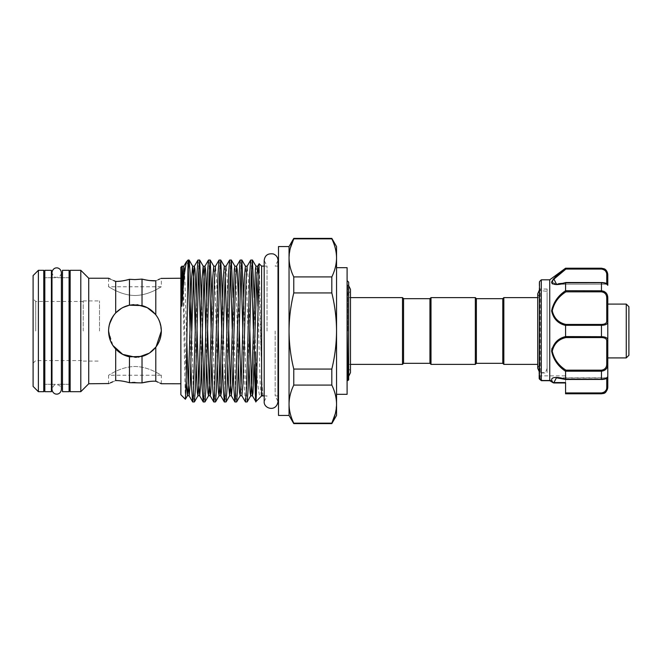 <?xml version="1.0" encoding="UTF-8"?>
<svg xmlns="http://www.w3.org/2000/svg" width="662" height="662" viewBox="0 0 662 662"><rect width="100%" height="100%" fill="white"/><g stroke="black" fill="none" stroke-linecap="round" stroke-linejoin="round"><path stroke-width="0.5" stroke-dasharray="3.31 2.48" d="M44.817 391.689L44.817 270.311M51.413 391.689L51.413 270.311M51.413 331L51.413 277.701L51.413 331M44.817 331L44.817 277.701L44.817 331M62.493 391.689L62.493 270.311M69.088 391.689L69.088 270.311M69.088 331L69.088 277.701L69.088 331M62.493 331L62.493 277.701L62.493 331M628.9 355.279L628.9 306.721M626.26 304.09L626.26 357.91M607.79 304.09L607.79 357.91M551.62 351.117C553.374 359.54 558.025 366.268 565.571 371.283L565.919 370.149C558.596 365.507 554.044 359.185 552.249 351.199C554.02 343.777 558.579 339.234 565.919 337.562L601.46 337.562C605.002 337.686 606.764 338.828 606.74 340.988A1.059 0.819 180 0 0 607.79 340.169L607.79 298.082L604.125 291.404M607.79 376.728L607.79 376.877A1.059 1.051 180 0 1 606.74 377.928C606.764 378.556 605.002 379.061 601.46 379.425C605.002 379.061 606.764 378.556 606.74 377.928A1.059 1.051 180 0 0 607.79 376.877L607.79 340.169C607.766 337.951 605.656 336.801 601.46 336.693L601.46 337.562M564.603 325.075L601.46 325.307L601.46 336.693L565.58 336.693L565.919 337.562M539.191 282.36L539.191 374.013L539.191 287.987L539.191 374.013L540.242 372.954L540.242 289.046L540.242 372.954L547.102 372.954L547.102 289.046L547.102 372.954M549.741 279.811L549.758 380.658L541.334 380.658L541.955 380.261L540.242 379.012L541.955 380.261L541.334 380.658L539.497 379.127A1.059 1.026 0 0 1 539.191 378.407M607.79 384.531L607.79 386.716A1.059 0.662 0 0 1 606.74 387.378C606.764 390.423 605.002 392.276 601.46 392.93L565.571 392.93L565.571 375.859L565.571 382.967L553.722 382.669L556.37 377.787L565.919 379.425L556.37 377.787L606.74 377.787L606.74 387.378M565.571 384.531L565.571 377.969L565.571 382.967L553.796 382.967L549.799 380.691M606.74 363.802C606.764 367.484 605.002 369.595 601.46 370.149L601.46 371.2C605.656 370.596 607.766 368.163 607.79 363.918L606.74 363.802L606.74 340.988M541.301 380.584L541.301 279.811M565.571 371.283L565.571 379.177C557.942 376.67 547.879 376.182 553.101 382.636L549.741 380.609M565.571 268.201L565.919 269.07L561.599 272.33M560.788 272.206L556.469 275.88M553.035 279.447L552 281.052M551.628 282.55L551.984 283.468M552.588 283.948L565.571 282.823L565.571 290.717L557.387 298.397L551.942 308.12L553.995 317.793L561.244 323.586M565.571 325.423L565.571 336.577L557.47 340.764L552 348.245M547.102 293.655L547.102 368.345L547.102 293.655L547.102 368.345L547.102 293.655L546.332 291.263L539.191 290.428M539.497 343.81L539.497 297.536L539.497 343.81M502.772 298.678L502.772 363.322M476.383 298.678L476.383 363.322M503.832 297.619L503.832 364.381M475.333 297.619L475.333 364.381M431.003 297.619L431.003 364.381M429.944 298.678L429.944 363.322M348.675 331L348.675 285.09L348.675 331M347.095 394.329L347.095 267.671M403.563 298.678L403.563 363.322M402.504 297.619L402.504 364.381M347.095 293.87C349.213 293.117 350.339 291.611 350.471 289.36L350.471 364.381L348.675 364.381L348.675 297.619L348.675 364.381M350.471 297.619L348.675 297.619M347.724 331L347.724 285.09L347.724 331M348.675 282.186L348.675 379.814M347.575 368.295L348.187 372.201L348.013 380.476M347.095 280.605L347.095 375.528L347.095 280.605M275.169 331L275.169 395.909L275.169 331M278.495 415.438L278.495 246.562M289.046 415.438L289.046 331C289.12 318.199 290.692 305.513 293.771 292.943L331.819 292.943C334.898 305.513 336.47 318.199 336.544 331L336.544 246.562M267.043 331L267.043 266.091L267.043 331M161.338 383.77L161.338 375.23C161.346 375.594 149.43 366.632 134.949 366.5C120.459 366.64 108.535 375.611 108.568 375.23C108.56 375.594 120.459 366.64 134.949 366.5C149.422 366.64 161.371 375.602 161.338 375.23L108.568 375.23L108.568 383.77M112.846 316.593L115.693 312.969C119.582 308.914 124.166 306.324 129.462 305.19L142.024 305.579C147.543 307.143 152.136 310.221 155.793 314.822L158.152 318.439L155.256 314.152M160.965 326.606L159.542 321.442L161.338 331C159.79 314.905 150.994 306.109 134.957 304.611C118.912 306.109 110.107 314.897 108.568 331L109.495 324.049M158.094 382.231L159.947 383.091M149.711 381.453L155.793 381.229L155.793 347.178C152.119 351.787 147.527 354.873 142.024 356.421L129.462 356.81C124.175 355.676 119.582 353.086 115.693 349.031L115.147 348.435M134.949 382.413L142.024 382.893L142.024 356.421M149.579 280.539L141.494 279.174M160.949 278.421L159.807 278.975M158.243 279.703L155.793 280.771L155.793 314.822M134.949 295.5C149.422 295.368 161.354 286.406 161.338 286.77C161.363 286.389 149.43 295.368 134.949 295.5C149.422 295.368 161.354 286.406 161.338 286.77C161.363 286.389 149.43 295.368 134.949 295.5C120.459 295.36 108.543 286.398 108.568 286.77C108.535 286.398 120.517 295.376 134.949 295.5C120.459 295.36 108.543 286.398 108.568 286.77C108.535 286.398 120.517 295.376 134.949 295.5M110.554 341.062L112.896 345.481L108.568 331L109.073 325.861M110.562 320.938L111.117 319.672M114.071 314.864L115.958 312.687M121.303 308.418L123 307.474M129.347 305.215L129.462 279.298C124.175 280.796 119.582 281.499 115.693 281.408L115.693 312.969M133.741 304.644L137.183 304.71M33.1 275.591L33.1 386.409M38.379 391.689L38.379 270.311M35.74 331L35.74 301.45L35.74 331M83.23 331L83.23 300.92L83.23 331M99.507 331L99.507 300.92L99.507 331M88.725 383.77L88.725 278.23M80.805 391.689L80.805 270.311M70.147 391.689L70.147 270.311M43.758 391.689L43.758 270.311M263.046 395.835L263.046 395.835A1.059 1.059 0 0 0 261.217 395.835L260.58 396.935C258.834 396.803 257.154 381.825 255.532 352.018L254.208 297.586M263.095 395.909C262.591 395.471 262.102 387.518 261.606 372.036L261.606 266.091M259.206 263.691L261.606 372.036M190.027 329.006L190.896 364.414M194.338 401.983L193.287 388.42L191.707 331M200.586 329.006L201.455 364.414M204.897 401.983L204.086 393.882M202.307 332.994L201.438 297.586M211.137 329.006L212.005 364.414M215.448 401.983L214.397 388.42L211.989 297.586M221.696 329.006L222.556 364.414M226.007 401.983L224.948 388.42L222.548 297.586M232.246 329.006L233.115 364.414M236.557 401.983L235.507 388.42L233.098 297.586M242.797 329.006L244.435 388.42L245.42 401.925M247.116 401.983L246.057 388.42L243.657 297.586M253.356 329.006L254.225 364.414M197.996 260.017L198.807 268.118M208.547 260.017L209.358 268.118M219.097 260.017L219.916 268.118M229.656 260.017L230.467 268.118M240.207 260.017L241.026 268.118M250.766 260.017L251.577 268.118M180.867 394.751L180.867 267.249M185.36 399.252L182.977 289.989M108.568 331C110.115 347.103 118.903 355.891 134.94 357.389C151.002 355.883 159.799 347.087 161.338 331L160.883 335.882M159.89 339.614L157.366 344.927M112.705 381.825L115.693 380.592L115.693 349.031M109.048 383.538L110.364 382.893M539.497 297.619L539.497 364.381L537.709 364.381L537.709 297.619L539.497 297.619L539.497 364.381M347.186 380.542L347.095 375.528M113.616 280.564L110.339 279.091M132.185 382.487L129.462 382.702L129.462 356.81M134.949 279.587L129.462 279.298M142.024 305.579L142.024 279.107M33.1 331L33.1 363.19L33.1 331M186.543 261.573L188.091 265.321L188.091 260.017M188.091 265.321L188.248 268.118M43.758 331L43.758 277.701L43.758 331M149.637 352.92L149.173 353.227M138.375 357.166L136.115 357.364M336.544 415.438L336.544 331C336.453 343.934 334.873 356.619 331.819 369.057L293.771 369.057C290.709 356.619 289.137 343.934 289.046 331L289.046 257.874L290.312 248.192M293.771 238.386L293.771 238.85L331.819 238.85C334.898 245.13 336.47 251.469 336.544 257.874C336.462 264.295 334.889 270.634 331.819 276.906L293.771 276.906C290.692 270.626 289.12 264.279 289.046 257.874L289.046 246.562M331.819 292.943L331.819 276.906M331.819 238.85L331.819 238.386M293.771 423.614L293.771 423.15C290.692 416.87 289.12 410.531 289.046 404.126C289.128 397.705 290.701 391.366 293.771 385.094L331.819 385.094C334.898 391.374 336.47 397.721 336.544 404.126L335.278 413.808M331.819 385.094L331.819 369.057M331.819 423.614L331.819 423.15L293.771 423.15M293.771 385.094L293.771 369.057M293.771 292.943L293.771 276.906M278.495 331L278.495 266.091L278.495 331M347.095 331L347.095 368.13L347.095 331M565.571 282.823L601.46 282.748C605.656 283.204 607.766 283.998 607.79 285.123A1.059 1.051 -0 0 0 606.74 284.072C606.764 283.444 605.002 282.939 601.46 282.575C605.002 282.939 606.764 283.444 606.74 284.072L607.79 285.272L607.79 274.531M603.785 393.079L607.79 386.716M565.571 392.93L565.571 393.799M565.58 371.2L601.46 371.2L601.46 379.492C606.301 379.127 607.079 378.523 607.79 376.877C607.766 378.01 605.656 378.796 601.46 379.252L565.571 379.177M601.46 324.438L601.46 325.307C605.656 325.199 607.766 324.041 607.79 321.831A1.059 0.819 0 0 0 606.74 321.012C606.764 323.164 605.002 324.314 601.46 324.438L565.919 324.438C558.579 322.783 554.02 318.223 552.249 310.768C554.044 302.807 558.596 296.502 565.919 291.851L565.571 290.717M601.46 268.201L601.46 269.07C605.002 269.724 606.764 271.569 606.74 274.622A1.059 0.662 0 0 1 607.79 275.284L604.092 269.053M606.74 274.622L606.74 284.213L556.37 284.213L565.919 282.575L556.361 284.213L552.249 282.095M552.894 280.456L553.68 279.381M565.919 291.851L601.46 291.851C605.002 292.397 606.764 294.516 606.74 298.198L606.74 321.012M553.945 382.322L565.571 382.322L553.945 382.322L553.771 382.876L553.945 382.322L553.142 382.702L553.945 382.322L550.263 380.261L553.722 382.669A1.059 0.778 141.4 0 1 553.101 382.636M553.771 382.876A1.059 0.993 163.9 0 1 553.142 382.702L553.796 382.967M549.758 380.658L550.263 380.261L541.955 380.261L550.263 380.261L549.758 380.658M541.334 380.658L541.955 380.261L541.334 380.658M540.242 379.012L540.242 375.859L540.242 379.012A1.059 0.844 180 0 1 539.191 378.168A1.059 0.844 0 0 0 540.242 379.012L539.497 379.127L540.242 379.012L539.497 379.127L539.497 281.615M601.46 282.575L565.919 282.575L601.46 282.508C605.416 282.724 607.526 283.593 607.79 285.123A1.059 1.051 180 0 0 606.74 284.072L606.74 283.684M565.919 324.438L565.58 325.307M607.79 298.082L606.74 298.198M565.58 379.252L601.46 379.425L565.919 379.425M601.46 370.149L565.919 370.149M262.135 395.305L262.971 395.768L261.995 383.447L258.594 273.778M249.797 329.006L248.267 278.553L247.141 266.232M241.862 395.768L241.026 386.525M239.247 329.006L238.394 297.586M228.696 329.006L227.165 278.553L226.032 266.232M218.137 329.006L216.606 278.553L215.481 266.232M207.587 329.006L206.726 297.586M197.028 329.006L196.175 297.586M186.85 343.173L184.582 271.536M261.217 395.835L260.166 383.447L257.923 306.167M256.856 275.475L256.012 266.232M248.937 364.414L246.446 278.553L245.461 266.232M238.378 364.414L235.887 278.553L234.902 266.232M227.827 364.414L226.967 332.994M225.196 275.475L224.352 266.232M217.268 364.414L214.778 278.553L213.793 266.232M206.718 364.414L205.857 332.994M196.159 364.414L195.307 332.994M186.171 380.865L183.366 284.892M606.74 378.316L606.74 377.787L556.411 377.787M565.571 393.542L601.46 393.799M565.787 282.508L601.46 282.508L601.46 290.8L565.58 290.8M601.46 268.458L565.58 268.458M601.46 290.8L601.46 291.851M601.46 393.542L601.46 392.93M565.787 379.492L601.46 379.425M51.992 384.299L61.384 384.299L61.384 272.603C61.111 275.458 59.539 277.022 56.692 277.304C54.689 277.808 53.126 276.244 51.992 272.603L51.992 389.397C53.126 385.756 54.689 384.192 56.692 384.696C59.539 384.978 61.111 386.542 61.384 389.397M51.413 384.299L44.817 384.299L51.413 384.299M51.413 277.701L44.817 277.701L51.413 277.701M69.088 384.299L62.493 384.299L69.088 384.299M69.088 277.701L62.493 277.701L69.088 277.701M547.102 289.046L540.242 289.046L539.191 287.987M565.571 377.969L607.79 377.969M539.497 297.536L537.709 293.845M348.675 367.41L347.095 367.41M348.675 285.09L347.724 285.09L348.675 285.67M278.015 266.091L275.169 266.091L278.015 260.497L278.015 401.503L275.169 395.909L278.015 395.909M264.188 395.909L267.043 395.909L264.188 401.503L264.188 260.497L267.043 266.091L264.188 266.091M108.568 278.23L108.568 286.77L161.338 286.77L161.338 278.23M83.23 301.45L35.74 301.45L33.1 298.81M83.23 300.92L99.507 300.92M51.992 277.701L61.384 277.701M83.23 361.08L99.507 361.08M33.1 363.19L35.74 360.55L83.23 360.55M348.675 376.91L347.724 376.91L348.675 376.33M347.095 368.13C349.213 368.883 350.339 370.389 350.471 372.64M348.675 294.59L347.095 294.59M547.102 368.345L546.224 370.885L544.098 372.532L541.417 372.747L539.191 371.572M539.497 364.464L537.709 368.155M565.745 282.508L556.361 284.213L606.74 284.213M539.191 374.8L540.242 375.859L565.571 375.859M549.824 380.7L541.442 380.7M565.745 379.492L556.37 377.787"/><path stroke-width="0.99" d="M51.413 270.311L51.413 391.689L44.817 391.689L44.817 270.311L51.413 270.311M69.088 270.311L69.088 391.689L62.493 391.689L62.493 270.311L69.088 270.311M626.26 304.09L628.9 306.721L628.9 355.279L626.26 357.91L626.26 304.09L607.79 304.09L607.79 357.91L626.26 357.91M539.191 374.013L539.497 281.615L539.497 379.127L541.334 380.658L549.758 380.658L549.741 279.811L565.571 268.201L601.46 268.458C605.656 269.211 607.766 271.486 607.79 275.284L607.79 285.272L606.74 284.213M604.125 291.404L601.46 290.8C605.656 291.404 607.766 293.837 607.79 298.082L607.79 376.877L606.74 377.787L607.79 376.728L607.79 384.531M549.741 380.609L553.796 382.967L565.571 382.967L565.571 384.531M539.497 281.615L541.301 279.811L541.301 380.584M556.411 377.787L553.771 382.876A1.059 0.993 163.9 0 1 553.142 382.702L553.101 382.636C547.879 376.182 557.942 376.67 565.571 379.177L565.571 371.283C558.016 366.243 553.366 359.532 551.62 351.15C553.358 343.255 558.008 338.398 565.571 336.577L565.571 325.423C558 323.577 553.349 318.736 551.62 310.883C553.374 302.46 558.025 295.732 565.571 290.717L565.571 282.823C558.016 285.264 553.366 285.14 551.62 282.442C553.358 278.404 558.008 273.737 565.571 268.449M565.265 268.681L560.788 272.206M556.469 275.88L553.035 279.447M552 281.052L551.628 282.55M551.984 283.468L552.588 283.948M561.244 323.586L564.603 325.075M552 348.245L551.62 351.117M539.191 371.572L537.709 368.155L537.709 364.381L503.832 364.381L502.772 363.322L476.383 363.322L475.333 364.381L431.003 364.381L431.003 297.619L475.333 297.619L476.383 298.678L502.772 298.678L503.832 297.619L537.709 297.619L537.709 293.845L539.191 290.428M431.003 364.381L429.944 363.322L429.944 298.678L431.003 297.619M429.944 363.322L403.563 363.322L402.504 364.381L350.471 364.381L350.471 372.64L350.471 289.36L348.675 285.67M429.944 298.678L403.563 298.678L402.504 297.619L350.471 297.619M347.095 280.605L348.675 282.186L348.675 379.814L348.005 380.476L347.095 322.179M347.095 375.528L347.575 368.295M290.312 248.192L293.771 238.85C290.692 245.13 289.12 251.469 289.046 257.874L289.046 246.562L278.495 246.562L278.495 415.438L289.046 415.438L293.771 423.614L331.819 423.614L331.819 423.15C334.898 416.87 336.47 410.531 336.544 404.126L336.544 415.438L331.819 423.614M289.046 246.562L293.771 238.386L331.819 238.386L336.544 246.562L336.544 331C336.47 318.199 334.898 305.513 331.819 292.943L293.771 292.943C290.692 305.513 289.12 318.199 289.046 331L289.046 415.438M336.544 267.671L347.095 267.671L347.095 394.329L336.544 394.329M109.495 324.049L112.846 316.593M160.965 326.606L161.338 331C161.255 324.91 159.41 319.514 155.793 314.822C152.119 310.213 147.527 307.127 142.024 305.579L129.462 305.19C124.175 306.324 119.582 308.914 115.693 312.969C111.075 317.95 108.7 323.958 108.568 331C108.692 338.009 111.067 344.025 115.693 349.031L115.693 380.592C106.292 384.713 106.292 384.713 115.693 380.592C119.582 380.501 124.166 381.204 129.462 382.702C124.175 381.204 119.582 380.501 115.693 380.592M115.693 349.031C119.582 353.086 124.166 355.676 129.462 356.81L142.024 356.421C147.543 354.857 152.136 351.779 155.793 347.178L155.793 381.229C163.117 384.548 163.117 384.548 155.793 381.229C152.119 380.989 147.527 381.544 142.024 382.893L149.711 381.453M155.793 381.229L158.094 382.231M159.947 383.091L160.974 383.588M161.263 383.737L180.867 383.77M142.024 356.421L142.024 382.893L129.462 382.702L129.462 356.81M142.024 305.579L142.024 279.107L134.949 279.587L142.024 279.107C147.543 280.456 152.136 281.011 155.793 280.771L149.579 280.539M155.793 280.771C163.117 277.452 163.117 277.452 155.793 280.771L155.793 314.822M180.867 278.23L160.949 278.421M159.807 278.975L158.243 279.703M109.073 325.861L110.562 320.938M111.117 319.672L114.071 314.864M115.958 312.687L121.303 308.418M123 307.474L129.347 305.215M115.693 312.969L115.693 281.408C106.292 277.287 106.292 277.287 115.693 281.408C119.582 281.499 124.166 280.796 129.462 279.298L129.462 305.19L133.741 304.644M137.183 304.71L147.303 307.681L155.256 314.152M38.379 391.689L33.1 386.409L33.1 275.591L38.379 270.311L38.379 391.689L43.758 391.689L43.758 270.311L38.379 270.311M110.339 279.091L108.568 278.23L88.725 278.23L88.725 383.77L80.805 391.689L80.805 270.311L70.147 270.311L70.147 391.689L80.805 391.689M254.225 364.414L255.532 398.781C256.194 413.295 256.856 376.372 257.526 331L259.156 263.699L261.606 266.091L261.606 395.909L255.855 401.66L252.421 395.768L251.436 383.447L249.797 329.006M255.532 352.018L255.813 401.644M190.896 364.414L191.657 388.42L192.65 401.925L193.246 398.507L196.937 273.58L197.93 260.075L199.618 260.017L198.567 273.58L195.398 388.42L194.405 401.925L192.716 401.983M201.455 364.414L202.216 388.42L203.201 401.925L203.797 398.507L207.487 273.58L208.48 260.075L210.177 260.017L209.118 273.58L205.948 388.42L204.963 401.925L203.267 401.983M204.086 393.882L202.307 332.994M212.005 364.414L212.767 388.42L213.76 401.925L214.347 398.507L218.046 273.58L219.039 260.075L220.727 260.017L219.676 273.58L216.507 388.42L215.514 401.925L213.826 401.983M222.556 364.414L223.326 388.42L224.31 401.925L224.906 398.507L228.597 273.58L229.59 260.075L231.286 260.017L230.227 273.58L227.058 388.42L226.073 401.925L224.377 401.983M233.115 364.414L233.876 388.42L234.869 401.925L235.457 398.507L239.156 273.58L240.141 260.075L241.837 260.017L240.786 273.58L237.617 388.42L236.624 401.925L234.936 401.983M250.699 260.075L247.141 266.232L246.156 278.553L242.995 383.447L241.862 395.768L245.486 401.983L246.545 388.42L249.706 273.58L250.699 260.075L252.396 260.017L251.337 273.58L248.167 388.42L247.183 401.925L245.486 401.983M198.807 268.118L200.586 329.006M201.438 297.586L199.618 260.017M209.358 268.118L211.137 329.006M211.989 297.586L210.177 260.017M219.916 268.118L221.696 329.006M222.548 297.586L220.727 260.017M230.467 268.118L232.246 329.006M233.098 297.586L231.286 260.017M241.026 268.118L242.797 329.006M243.657 297.586L241.837 260.017M251.577 268.118L253.356 329.006M254.208 297.586L252.396 260.017M183.366 284.892L182.133 266.232L180.867 267.249L180.867 394.751L185.36 399.252L187.412 395.768L186.171 380.865M182.017 266.099L181.537 304.429C181.62 306.729 181.752 306.854 181.942 304.801L184.202 275.177L186.386 261.788L188.091 260.017L186.229 378.623L185.41 399.236M160.883 335.882L159.89 339.614M157.366 344.927L156.315 346.483M149.637 352.92L155.793 347.178C159.41 342.494 161.255 337.099 161.338 331L156.108 346.764M115.147 348.435L112.904 345.498L122.735 354.385L136.115 357.364M88.725 383.77L109.048 383.538M110.364 382.893L112.705 381.825M264.188 395.909L261.606 395.909M503.832 364.381L503.832 297.619M115.188 281.209L113.616 280.564M132.185 382.487L134.949 382.413M129.462 279.298L134.949 279.587M182.977 289.989L182.091 266.182M188.248 268.118L190.027 329.006M191.707 331L190.118 273.58L189.133 260.075L188.091 271.528M149.173 353.227L138.375 357.166M110.554 341.062L108.568 331M331.819 238.386L331.819 238.85C334.889 245.114 336.462 251.461 336.544 257.874C336.47 264.279 334.898 270.626 331.819 276.906L293.771 276.906C290.701 270.634 289.128 264.295 289.046 257.874L289.046 331C289.137 343.934 290.709 356.619 293.771 369.057L331.819 369.057C334.873 356.619 336.453 343.934 336.544 331L336.544 404.126C336.462 397.705 334.889 391.366 331.819 385.094L293.771 385.094C290.692 391.374 289.12 397.721 289.046 404.126C289.128 410.539 290.701 416.886 293.771 423.15L331.819 423.15L335.278 413.808M331.819 276.906L331.819 292.943M331.819 369.057L331.819 385.094M331.819 238.85L293.771 238.85L293.771 238.386M293.771 276.906L293.771 292.943M293.771 369.057L293.771 385.094M293.771 423.15L293.771 423.614M402.504 364.381L402.504 297.619M403.563 363.322L403.563 298.678M475.333 364.381L475.333 297.619M476.383 363.322L476.383 298.678M502.772 363.322L502.772 298.678M604.092 269.053L601.46 268.201L604.199 268.822C604.174 268.797 607.203 269.748 607.79 274.531L607.79 275.284A1.059 0.662 180 0 0 606.74 274.622C606.764 271.577 605.002 269.724 601.46 269.07L565.919 269.07L553.928 279.091L556.494 284.213M607.79 376.728L607.79 386.716C607.766 390.522 605.656 392.798 601.46 393.542L603.785 393.079M539.191 378.168L539.191 374.8L539.191 378.168M553.101 382.636A1.059 0.778 141.4 0 0 553.722 382.669L565.571 382.669L565.571 392.93L601.46 392.93C605.002 392.276 606.764 390.431 606.74 387.378A1.059 0.662 -0 0 0 607.79 386.716M607.79 298.082L606.74 298.198C606.764 294.516 605.002 292.405 601.46 291.851L565.919 291.851C558.579 296.502 554.02 302.832 552.249 310.842C554.044 318.24 558.596 322.766 565.919 324.438L565.571 325.423M565.571 336.577L601.46 336.693C605.656 336.801 607.766 337.959 607.79 340.169A1.059 0.819 180 0 1 606.74 340.988C606.764 338.836 605.002 337.686 601.46 337.562L565.919 337.562C558.579 339.217 554.02 343.777 552.249 351.232C554.044 359.193 558.596 365.498 565.919 370.149L565.571 371.283M565.571 379.177L601.46 379.252C605.656 378.796 607.766 378.002 607.79 376.877C607.526 378.407 605.416 379.276 601.46 379.492L601.46 371.2L565.58 371.2M606.74 363.802L607.79 363.918C607.766 368.171 605.656 370.596 601.46 371.2L601.46 370.149C605.002 369.603 606.764 367.484 606.74 363.802L606.74 340.988M601.46 392.93L601.46 393.799L565.571 393.799L565.571 392.93M602.172 336.71L601.46 336.693L601.46 325.307L565.58 325.307M565.571 290.717L601.46 290.8L601.46 282.508C606.301 282.873 607.079 283.477 607.79 285.123C607.766 283.99 605.656 283.204 601.46 282.748L565.571 282.823M565.919 324.438L601.46 324.438C605.002 324.314 606.764 323.172 606.74 321.012L606.74 298.198M606.74 321.012A1.059 0.819 180 0 1 607.79 321.831C607.766 324.049 605.656 325.199 601.46 325.307L601.46 324.438M552.249 282.095L552.894 280.456M553.68 279.381L561.599 272.33M553.771 382.876L553.945 382.322M550.263 380.261L549.758 380.658L550.263 380.261M541.955 380.261L541.334 380.658L541.955 380.261M539.191 378.416L541.342 380.667L539.191 378.416A1.059 1.026 180 0 0 539.497 379.127L540.242 379.012M601.46 268.458L601.46 269.07L565.919 269.07L565.58 268.458M565.919 337.562L565.58 336.693M565.919 291.851L565.58 290.8M258.594 273.778L257.7 266.232L256.715 278.553L253.016 392.657L252.495 395.835L250.666 395.835L250.137 392.657L248.937 364.414M241.026 386.525L239.247 329.006M238.394 297.586L237.186 269.343L236.591 266.232L235.606 278.553L232.436 383.447L231.386 395.835L230.326 383.447L228.696 329.006M229.59 260.075L226.032 266.232L225.047 278.553L221.356 392.657L220.76 395.768L219.776 383.447L218.137 329.006M219.039 260.075L215.481 266.232L214.496 278.553L210.806 392.657L210.202 395.768L209.217 383.447L207.587 329.006M206.726 297.586L205.526 269.343L204.922 266.232L203.937 278.553L200.776 383.447L199.717 395.835L198.666 383.447L197.028 329.006M196.175 297.586L194.967 269.343L194.371 266.232L193.387 278.553L190.217 383.447L189.166 395.835L188.107 383.447L186.85 343.173M184.582 271.536L183.813 266.232L181.942 304.801M257.923 306.167L256.856 275.475M259.156 263.699L257.7 266.232L255.937 266.165L255.416 269.343L251.717 383.447L250.733 395.768L247.183 401.925M247.141 266.232L245.387 266.165L244.328 278.553L241.167 383.447L240.182 395.768L239.578 392.657L238.378 364.414M240.141 260.075L236.591 266.232L234.836 266.165L234.307 269.343L230.608 383.447L229.623 395.768L228.498 383.447L227.827 364.414M226.967 332.994L225.196 275.475M226.032 266.232L224.277 266.165L223.226 278.553L220.057 383.447L219.072 395.768L218.477 392.657L217.268 364.414M215.481 266.232L213.727 266.165L212.667 278.553L209.498 383.447L208.522 395.768L207.918 392.657L206.718 364.414M205.857 332.994L204.227 278.553L203.168 266.165L202.117 278.553L198.948 383.447L197.963 395.768L197.367 392.657L196.159 364.414M195.307 332.994L193.668 278.553L192.617 266.165L191.558 278.553L188.389 383.447L187.412 395.768L189.092 395.768L192.65 401.925M186.386 261.788L183.813 266.232L181.942 266.331M606.74 387.378L606.74 378.316M601.46 393.542L565.571 393.542M606.74 283.684L606.74 274.622M565.919 370.149L601.46 370.149M565.787 282.508L601.46 282.575M601.46 379.425L565.787 379.492M601.46 337.562L601.46 336.693M601.46 291.851L601.46 290.8M56.692 394.089C56.063 394.329 52.48 393.642 51.992 389.397L51.992 272.603C52.48 268.358 56.063 267.671 56.692 267.911C57.313 267.671 60.904 268.358 61.384 272.603L61.384 389.397C60.904 393.642 57.313 394.329 56.692 394.089M62.493 384.299L61.384 384.299L61.384 389.397M549.741 279.811L541.301 279.811M537.709 368.155L537.709 293.845M278.015 395.909L278.495 395.909M278.015 260.497L278.015 260.497C277.85 257.303 276.277 255.118 273.298 253.943C267.862 253.182 264.825 255.375 264.188 260.497L264.188 401.503C263.484 408.702 276.418 412.443 278.015 401.503L278.015 260.497M43.758 384.299L44.817 384.299M51.413 384.299L51.992 384.299M69.088 384.299L70.147 384.299M261.606 266.091L264.188 266.091M188.091 260.017L189.067 260.017M43.758 277.701L44.817 277.701M51.413 277.701L51.992 277.701M61.384 277.701L62.493 277.701M69.088 277.701L70.147 277.701M88.725 278.23L80.805 270.311M241.862 395.768L240.182 395.768L236.624 401.925M234.869 401.925L231.311 395.768L229.623 395.768L226.073 401.925M224.31 401.925L220.76 395.768L219.072 395.768L215.514 401.925M213.76 401.925L210.202 395.768L208.522 395.768L204.963 401.925M208.48 260.075L204.922 266.232L203.242 266.232L199.684 260.075M203.201 401.925L199.651 395.768L197.963 395.768L194.405 401.925M197.93 260.075L194.371 266.232L192.683 266.232L189.133 260.075M256.012 266.232L252.454 260.075M245.461 266.232L241.903 260.075M234.902 266.232L231.352 260.075M224.352 266.232L220.794 260.075M213.793 266.232L210.243 260.075M278.015 266.091L278.495 266.091M348.005 380.476L347.095 380.7M348.675 376.33L350.471 372.64M601.46 393.799C603.339 393.17 605.896 394.701 607.79 387.469M601.46 268.201L565.571 268.201M553.217 382.802L549.799 380.691M541.442 380.7L549.824 380.7M565.745 282.508C561.227 283.998 555.823 284.362 556.37 284.213M556.37 377.787L565.745 379.492"/></g></svg>
